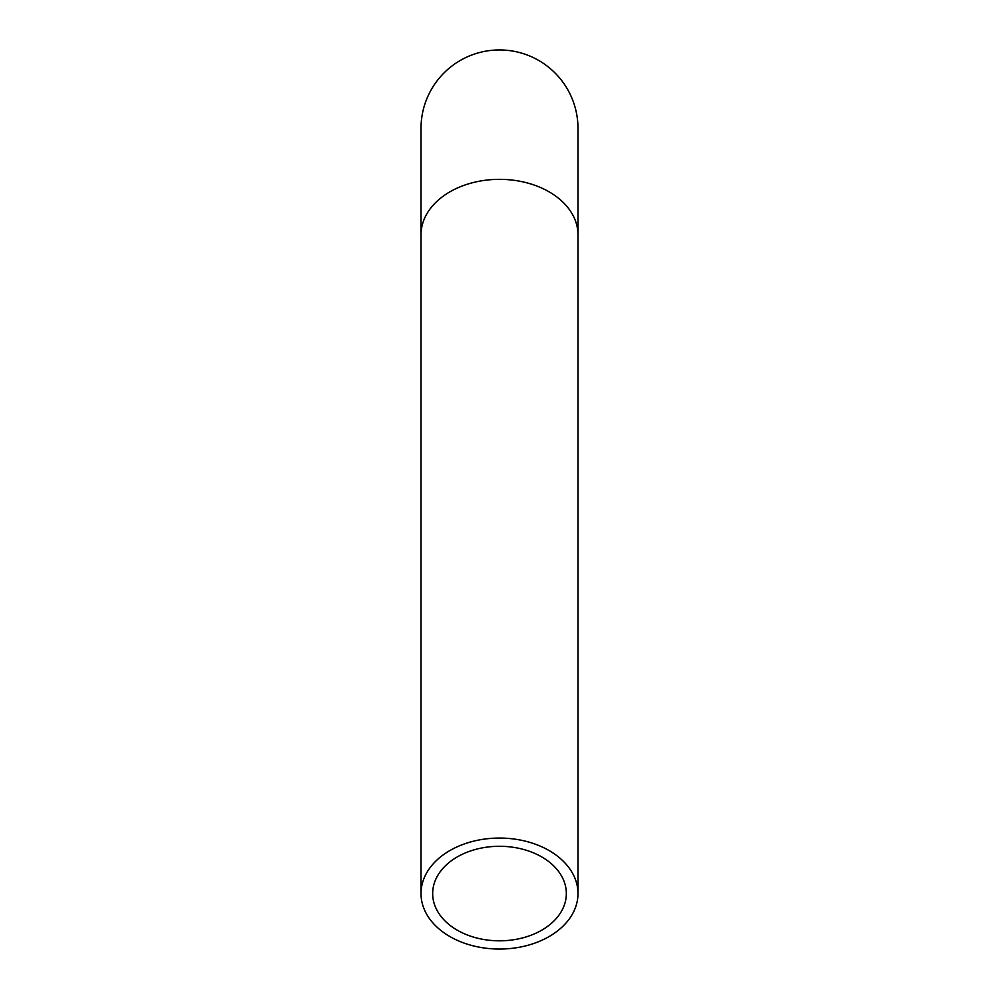 <?xml version="1.0" encoding="UTF-8"?>
<svg xmlns="http://www.w3.org/2000/svg" width="999" height="999" viewBox="0 0 999 999"><rect width="100%" height="100%" fill="white"/><g stroke="black" fill="none" stroke-linecap="round" stroke-linejoin="round"><path stroke-width="1.5" d="M421.016 234.84A78.484 55.494 180 0 1 499.5 179.345A78.484 55.494 180 0 1 577.984 234.84L577.984 128.434A78.484 78.484 0 0 0 499.5 49.95A78.484 78.484 0 0 0 421.016 128.434L421.016 893.556A78.484 55.494 180 0 0 499.5 949.05A78.484 55.494 180 0 0 577.984 893.556A78.484 55.494 180 0 0 499.5 838.061A78.484 55.494 180 0 0 421.016 893.556M499.5 846.29A66.833 47.265 180 0 0 432.667 893.556A66.833 47.265 180 0 0 499.5 940.821A66.833 47.265 180 0 0 566.333 893.556A66.833 47.265 180 0 0 499.5 846.29M577.984 234.84L577.984 893.556"/></g></svg>
